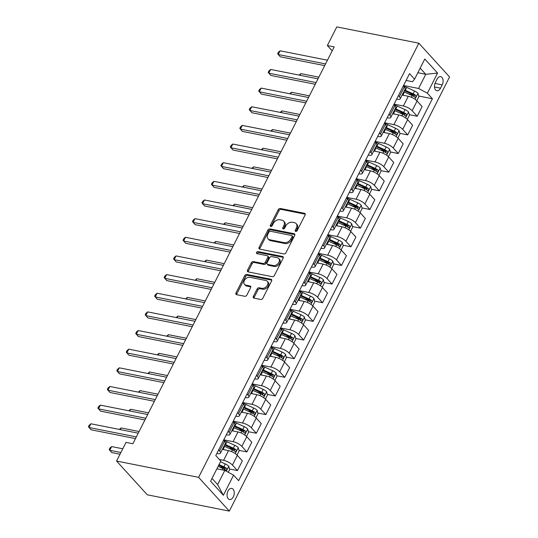 <?xml version="1.0" encoding="UTF-8"?>
<svg xmlns="http://www.w3.org/2000/svg" width="538" height="538" viewBox="0 0 538 538"><rect width="100%" height="100%" fill="white"/><g stroke="black" fill="none" stroke-linecap="round" stroke-linejoin="round"><path stroke-width="0.81" d="M295.718 231.414A1.217 0.874 -42.3 0 0 297.178 230.573L305.066 215.012A1.735 1.244 -42.3 0 0 305.012 213.579A1.735 1.244 -42.3 0 0 304.468 213.283L280.311 208.482A1.735 1.244 -42.3 0 0 278.227 209.679L270.338 225.24A1.217 0.874 -42.3 0 0 270.379 226.242A1.217 0.874 -42.3 0 0 270.755 226.451A1.217 0.874 -42.3 0 0 272.215 225.61L273.237 223.6A5.562 3.988 -42.3 0 1 279.908 219.766L281.919 220.163A5.562 3.988 -42.3 0 1 283.654 221.111A5.562 3.988 -42.3 0 1 283.835 225.704L282.813 227.722A1.217 0.874 -42.3 0 0 282.853 228.724A1.217 0.874 -42.3 0 0 283.237 228.932A1.217 0.874 -42.3 0 0 284.696 228.092L285.718 226.081A5.562 3.988 -42.3 0 1 292.39 222.248L294.4 222.645A5.562 3.988 -42.3 0 1 296.135 223.593A5.562 3.988 -42.3 0 1 296.317 228.186L295.295 230.197A1.217 0.874 -42.3 0 0 295.335 231.206A1.217 0.874 -42.3 0 0 295.718 231.414M233.304 496.883A5.662 3.49 101.2 0 0 231.75 488.41A5.662 3.49 101.2 0 0 227.991 491.046A5.662 3.49 101.2 0 0 229.544 499.52A5.662 3.49 101.2 0 0 233.304 496.883M253.371 296.384A1.735 1.244 -42.3 0 0 253.432 297.823A1.735 1.244 -42.3 0 0 253.97 298.113L260.748 299.464A1.735 1.244 -42.3 0 0 262.833 298.267L271.603 280.984A1.735 1.244 -42.3 0 0 271.542 279.552A1.735 1.244 -42.3 0 0 270.997 279.256L246.848 274.454A1.735 1.244 -42.3 0 0 244.756 275.651L235.994 292.934A1.735 1.244 -42.3 0 0 236.047 294.367A1.735 1.244 -42.3 0 0 236.592 294.663L244.777 296.29A1.735 1.244 -42.3 0 0 246.861 295.093L250.614 287.695A1.735 1.244 -42.3 0 0 250.56 286.263A1.735 1.244 -42.3 0 0 250.015 285.967L245.953 285.16A4.647 3.329 -42.3 0 1 244.508 284.367A4.647 3.329 -42.3 0 1 244.938 279.605A4.647 3.329 -42.3 0 1 249.928 277.326L265.833 280.486A4.647 3.329 -42.3 0 1 267.285 281.273A4.647 3.329 -42.3 0 1 266.848 286.034A4.647 3.329 -42.3 0 1 261.858 288.321L259.208 287.79A1.735 1.244 -42.3 0 0 257.124 288.987L253.371 296.384L254.205 297.299A1.735 1.244 -42.3 0 0 254.01 298.126M418.846 43.201L336.815 26.9L327.36 45.548L334.192 46.907L132.859 443.756L126.026 442.397L116.564 461.046L198.596 477.34L418.846 43.201L449.58 76.954L229.329 511.1L198.596 477.34M283.856 253.923A1.735 1.244 -42.3 0 0 285.94 252.719L294.703 235.442A1.735 1.244 -42.3 0 0 294.649 234.003A1.735 1.244 -42.3 0 0 294.104 233.707L269.948 228.912A1.735 1.244 -42.3 0 0 267.863 230.109L259.101 247.386A1.735 1.244 -42.3 0 0 259.155 248.825A1.735 1.244 -42.3 0 0 259.699 249.121L283.856 253.923M283.149 258.213L274.387 275.49A1.735 1.244 -42.3 0 1 272.302 276.693L248.146 271.892A1.735 1.244 -42.3 0 1 247.601 271.596A1.735 1.244 -42.3 0 1 247.547 270.157L251.3 262.766A1.735 1.244 -42.3 0 1 253.385 261.569L263.176 263.512A1.735 1.244 -42.3 0 0 265.261 262.315L267.756 257.413A1.735 1.244 -42.3 0 0 267.695 255.974A1.735 1.244 -42.3 0 0 267.151 255.678L256.956 253.654A1.217 0.874 -42.3 0 1 256.572 253.445A1.217 0.874 -42.3 0 1 256.687 252.201A1.217 0.874 -42.3 0 1 257.991 251.602L282.551 256.485A1.735 1.244 -42.3 0 1 283.096 256.774A1.735 1.244 -42.3 0 1 283.149 258.213M437.051 79.221L435.383 82.502A5.488 3.383 101.2 0 0 436.89 90.714A5.488 3.383 101.2 0 0 440.535 88.158L442.202 84.876A5.488 3.383 101.2 0 0 440.696 76.672A5.488 3.383 101.2 0 0 437.051 79.221M406.089 80.465L412.431 81.722L414.576 79.16L409.553 73.639L215.785 455.572L220.809 461.086L210.593 481.228L223.384 495.276L217.621 484.577L224.81 470.4L216.888 468.827M414.576 79.16L424.791 59.019L437.582 73.074L427.367 93.209L418.577 88.474L403.54 85.488M418.725 96.013L432.391 98.73L427.367 93.209M432.391 98.73L238.63 480.656L233.6 475.141L223.384 495.276M116.564 461.046L147.298 494.799L229.329 511.1M327.36 45.548L332.188 50.854M417.838 72.731L425.766 74.305L420.165 68.151M418.577 88.474L425.766 74.305L437.582 73.074M229.504 468.988L237.426 470.568L232.403 465.047A7.081 2.307 -153.1 0 0 223.613 460.313L219.329 459.459M237.426 470.568L242.349 460.871L237.319 455.35A7.081 2.307 -153.1 0 0 228.529 450.615L222.349 449.385M238.959 450.34L246.888 451.92L241.865 446.399A7.081 2.307 -153.1 0 0 233.075 441.664L223.781 439.815M246.888 451.92L251.811 442.223L246.781 436.701A7.081 2.307 -153.1 0 0 237.991 431.967L231.811 430.736M248.421 431.691L256.35 433.265L251.327 427.75A7.081 2.307 -153.1 0 0 242.53 423.009L233.243 421.167M256.35 433.265L261.266 423.574L256.243 418.053A7.081 2.307 -153.1 0 0 247.453 413.312L241.266 412.088M257.884 413.043L265.812 414.616L260.782 409.102A7.081 2.307 -153.1 0 0 251.992 404.361L242.699 402.518M265.812 414.616L270.728 404.919L265.705 399.404A7.081 2.307 -153.1 0 0 256.915 394.663L250.728 393.439M267.346 394.394L275.274 395.968L270.244 390.454A7.081 2.307 -153.1 0 0 261.455 385.712L252.161 383.87M275.274 395.968L280.19 386.271L275.167 380.756A7.081 2.307 -153.1 0 0 266.377 376.015L260.19 374.791M276.808 375.746L284.73 377.32L279.706 371.805A7.081 2.307 -153.1 0 0 270.917 367.064L261.623 365.221M284.73 377.32L289.652 367.622L284.629 362.108A7.081 2.307 -153.1 0 0 275.833 357.366L269.652 356.143M286.27 357.097L294.192 358.671L289.168 353.157A7.081 2.307 -153.1 0 0 280.379 348.416L271.085 346.573M294.192 358.671L299.115 348.974L294.091 343.459A7.081 2.307 -153.1 0 0 285.295 338.718L279.114 337.494M295.732 338.449L303.654 340.023L298.63 334.501A7.081 2.307 -153.1 0 0 289.841 329.767L280.547 327.924M303.654 340.023L308.577 330.325L303.546 324.804A7.081 2.307 -153.1 0 0 294.757 320.07L288.576 318.846M305.187 319.801L313.116 321.374L308.092 315.853A7.081 2.307 -153.1 0 0 299.296 311.119L290.009 309.276M313.116 321.374L318.032 311.677L313.008 306.156A7.081 2.307 -153.1 0 0 304.219 301.421L298.032 300.191M314.649 301.152L322.578 302.726L317.554 297.205A7.081 2.307 -153.1 0 0 308.758 292.47L299.471 290.628M322.578 302.726L327.494 293.028L322.47 287.507A7.081 2.307 -153.1 0 0 313.681 282.773L307.494 281.542M324.111 282.504L332.04 284.077L327.01 278.556A7.081 2.307 -153.1 0 0 318.22 273.822L308.926 271.972M332.04 284.077L336.956 274.38L331.933 268.859A7.081 2.307 -153.1 0 0 323.143 264.124L316.956 262.894M333.573 263.855L341.495 265.429L336.472 259.908A7.081 2.307 -153.1 0 0 327.682 255.173L318.388 253.324M341.495 265.429L346.418 255.732L341.395 250.21A7.081 2.307 -153.1 0 0 332.605 245.476L326.418 244.245M343.036 245.207L350.958 246.781L345.934 241.259A7.081 2.307 -153.1 0 0 337.144 236.525L327.85 234.676M350.958 246.781L355.88 237.083L350.857 231.562A7.081 2.307 -153.1 0 0 342.06 226.828L335.88 225.597M352.498 226.559L360.42 228.132L355.396 222.611A7.081 2.307 -153.1 0 0 346.606 217.877L337.313 216.027M360.42 228.132L365.342 218.435L360.319 212.913A7.081 2.307 -153.1 0 0 351.522 208.179L345.342 206.948M361.953 207.91L369.882 209.484L364.858 203.963A7.081 2.307 -153.1 0 0 356.069 199.228L346.775 197.379M369.882 209.484L374.804 199.786L369.774 194.265A7.081 2.307 -153.1 0 0 360.985 189.531L354.804 188.3M371.415 189.262L379.344 190.835L374.32 185.314A7.081 2.307 -153.1 0 0 365.524 180.58L356.237 178.73M379.344 190.835L384.26 181.138L379.236 175.617A7.081 2.307 -153.1 0 0 370.447 170.882L364.26 169.652M380.877 170.613L388.806 172.187L383.776 166.666A7.081 2.307 -153.1 0 0 374.986 161.931L365.692 160.082M388.806 172.187L393.722 162.489L388.698 156.968A7.081 2.307 -153.1 0 0 379.909 152.234L373.722 151.003M390.339 151.965L398.268 153.538L393.238 148.017A7.081 2.307 -153.1 0 0 384.448 143.283L375.154 141.433M398.268 153.538L403.184 143.841L398.16 138.32A7.081 2.307 -153.1 0 0 389.371 133.585L383.184 132.355M399.801 133.31L407.723 134.89L402.7 129.369A7.081 2.307 -153.1 0 0 393.91 124.634L384.616 122.785M407.723 134.89L412.646 125.193L407.622 119.671A7.081 2.307 -153.1 0 0 398.833 114.937L392.646 113.706M409.263 114.661L417.185 116.242L412.162 110.72A7.081 2.307 -153.1 0 0 403.372 105.986L394.078 104.137M417.185 116.242L422.108 106.544L417.085 101.023A7.081 2.307 -153.1 0 0 408.288 96.289L402.108 95.058M212.019 478.423L217.621 484.577M396.627 99.113L397.226 99.234A7.081 2.307 -153.1 0 0 400.218 98.784A7.081 2.307 -153.1 0 0 399.371 96.672L398.402 95.609M387.165 117.761L387.764 117.883A7.081 2.307 -153.1 0 0 390.756 117.432A7.081 2.307 -153.1 0 0 389.909 115.32L388.947 114.258M377.703 136.41L378.301 136.531A7.081 2.307 -153.1 0 0 381.294 136.08A7.081 2.307 -153.1 0 0 380.447 133.969L379.485 132.906M368.241 155.058L368.839 155.179A7.081 2.307 -153.1 0 0 371.832 154.729A7.081 2.307 -153.1 0 0 370.985 152.617L370.023 151.555M358.785 173.707L359.377 173.828A7.081 2.307 -153.1 0 0 362.37 173.377A7.081 2.307 -153.1 0 0 361.529 171.266L360.561 170.203M349.323 192.355L349.922 192.476A7.081 2.307 -153.1 0 0 352.908 192.032A7.081 2.307 -153.1 0 0 352.067 189.914L351.099 188.851M339.861 211.004L340.46 211.125A7.081 2.307 -153.1 0 0 343.446 210.681A7.081 2.307 -153.1 0 0 342.605 208.562L341.637 207.5M330.399 229.652L330.998 229.773A7.081 2.307 -153.1 0 0 333.99 229.329A7.081 2.307 -153.1 0 0 333.143 227.211L332.175 226.148M320.937 248.3L321.536 248.421A7.081 2.307 -153.1 0 0 324.528 247.978A7.081 2.307 -153.1 0 0 323.681 245.859L322.719 244.797M311.475 266.949L312.074 267.07A7.081 2.307 -153.1 0 0 315.066 266.626A7.081 2.307 -153.1 0 0 314.219 264.508L313.257 263.445M302.013 285.604L302.612 285.718A7.081 2.307 -153.1 0 0 305.604 285.274A7.081 2.307 -153.1 0 0 304.764 283.156L303.795 282.094M292.558 304.252L293.156 304.367A7.081 2.307 -153.1 0 0 296.142 303.923A7.081 2.307 -153.1 0 0 295.301 301.805L294.333 300.742M283.096 322.901L283.694 323.015A7.081 2.307 -153.1 0 0 286.68 322.571A7.081 2.307 -153.1 0 0 285.839 320.453L284.871 319.39M273.634 341.549L274.232 341.664A7.081 2.307 -153.1 0 0 277.225 341.22A7.081 2.307 -153.1 0 0 276.377 339.101L275.409 338.039M264.171 360.198L264.77 360.312A7.081 2.307 -153.1 0 0 267.763 359.868A7.081 2.307 -153.1 0 0 266.915 357.75L265.954 356.694M254.709 378.846L255.308 378.96A7.081 2.307 -153.1 0 0 258.301 378.517A7.081 2.307 -153.1 0 0 257.453 376.398L256.491 375.342M245.247 397.495L245.846 397.609A7.081 2.307 -153.1 0 0 248.838 397.165A7.081 2.307 -153.1 0 0 247.991 395.047L247.029 393.991M235.792 416.143L236.384 416.264A7.081 2.307 -153.1 0 0 239.376 415.813A7.081 2.307 -153.1 0 0 238.536 413.695L237.567 412.639M226.33 434.791L226.928 434.912A7.081 2.307 -153.1 0 0 229.914 434.462A7.081 2.307 -153.1 0 0 229.074 432.35L228.105 431.288M216.868 453.44L217.466 453.561A7.081 2.307 -153.1 0 0 220.452 453.11A7.081 2.307 -153.1 0 0 219.612 450.999L218.643 449.936M408.712 94.029L413.823 95.044M399.25 112.677L404.368 113.693M389.794 131.326L394.905 132.341M380.332 149.974L385.443 150.99M370.87 168.623L375.981 169.638M361.408 187.271L366.519 188.287M351.946 205.919L357.057 206.935M342.484 224.568L347.595 225.583M333.022 243.216L338.14 244.232M323.567 261.865L328.678 262.88M314.105 280.513L319.216 281.529M304.642 299.162L309.754 300.177M295.18 317.81L300.291 318.826M285.718 336.458L290.829 337.474M276.256 355.107L281.374 356.122M266.794 373.755L271.912 374.771M257.339 392.404L262.45 393.426M247.877 411.059L252.988 412.074M238.415 429.707L243.526 430.723M228.953 448.356L234.064 449.371M219.491 467.004L224.602 468.02M400.218 98.784L405.134 89.086A7.081 2.307 -153.1 0 0 404.294 86.974L403.325 85.912M390.756 117.432L395.672 107.734A7.081 2.307 -153.1 0 0 394.831 105.623L393.863 104.56M381.294 136.08L386.21 126.383A7.081 2.307 -153.1 0 0 385.369 124.271L384.401 123.209M371.832 154.729L376.755 145.031A7.081 2.307 -153.1 0 0 375.907 142.92L374.939 141.857M362.37 173.377L367.293 163.68A7.081 2.307 -153.1 0 0 366.445 161.568L365.484 160.506M352.908 192.032L357.831 182.335A7.081 2.307 -153.1 0 0 356.983 180.217L356.022 179.154M343.446 210.681L348.368 200.983A7.081 2.307 -153.1 0 0 347.528 198.865L346.559 197.802M333.99 229.329L338.906 219.632A7.081 2.307 -153.1 0 0 338.066 217.513L337.097 216.451M324.528 247.978L329.444 238.28A7.081 2.307 -153.1 0 0 328.604 236.162L327.635 235.099M315.066 266.626L319.982 256.929A7.081 2.307 -153.1 0 0 319.142 254.81L318.173 253.748M305.604 285.274L310.527 275.577A7.081 2.307 -153.1 0 0 309.68 273.459L308.711 272.396M296.142 303.923L301.065 294.225A7.081 2.307 -153.1 0 0 300.217 292.107L299.256 291.045M286.68 322.571L291.603 312.874A7.081 2.307 -153.1 0 0 290.755 310.756L289.794 309.693M277.225 341.22L282.141 331.522A7.081 2.307 -153.1 0 0 281.3 329.404L280.332 328.341M267.763 359.868L272.679 350.171A7.081 2.307 -153.1 0 0 271.838 348.052L270.87 346.997M258.301 378.517L263.216 368.819A7.081 2.307 -153.1 0 0 262.376 366.701L261.407 365.645M248.838 397.165L253.761 387.468A7.081 2.307 -153.1 0 0 252.914 385.349L251.945 384.293M239.376 415.813L244.299 406.116A7.081 2.307 -153.1 0 0 243.452 403.998L242.49 402.942M229.914 434.462L234.837 424.764A7.081 2.307 -153.1 0 0 233.99 422.653L233.028 421.59M220.452 453.11L225.375 443.413A7.081 2.307 -153.1 0 0 224.528 441.301L223.566 440.239M224.81 470.4L233.6 475.141M296.014 231.421A1.217 0.874 -42.3 0 1 296.129 231.111L297.151 229.101A5.562 3.988 -42.3 0 0 296.963 224.501L296.135 223.593M283.654 221.111L284.481 222.026A5.562 3.988 -42.3 0 1 284.669 226.619L283.647 228.63A1.217 0.874 -42.3 0 0 283.533 228.939M305.254 214.185L281.145 209.396A1.735 1.244 -42.3 0 0 279.061 210.593L271.165 226.148A1.217 0.874 -42.3 0 0 271.051 226.458M294.891 234.615L270.782 229.82A1.735 1.244 -42.3 0 0 268.697 231.024L259.928 248.3A1.735 1.244 -42.3 0 0 259.74 249.128M292.006 236.68A1.217 0.874 -42.3 0 0 291.966 235.671A1.217 0.874 -42.3 0 0 291.589 235.469L270.385 231.253A1.217 0.874 -42.3 0 0 268.926 232.093L267.85 234.218A5.562 3.988 -42.3 0 0 268.032 238.811A5.562 3.988 -42.3 0 0 269.767 239.753L284.259 242.638A5.562 3.988 -42.3 0 0 290.93 238.805L292.006 236.68L292.84 237.594A1.217 0.874 -42.3 0 0 292.8 236.585L291.966 235.671M268.032 238.811L268.865 239.726A5.562 3.988 -42.3 0 0 270.594 240.668L269.767 239.753M292.84 237.594L291.764 239.713A5.562 3.988 -42.3 0 1 285.093 243.546L270.594 240.668M267.695 255.974L268.523 256.888A1.735 1.244 -42.3 0 1 268.583 258.321L266.095 263.23A1.735 1.244 -42.3 0 1 264.01 264.427L254.212 262.477A1.735 1.244 -42.3 0 0 252.127 263.674L248.374 271.071A1.735 1.244 -42.3 0 0 248.186 271.898M283.344 257.386L258.825 252.517A1.217 0.874 -42.3 0 0 257.245 253.707M273.344 265.537A4.647 3.329 -42.3 0 0 278.334 263.25A4.647 3.329 -42.3 0 0 278.765 258.489A4.647 3.329 -42.3 0 0 277.319 257.702L271.717 256.586A1.735 1.244 -42.3 0 0 269.632 257.783L267.144 262.692A1.735 1.244 -42.3 0 0 267.198 264.124A1.735 1.244 -42.3 0 0 267.742 264.42L273.344 265.537L274.178 266.445A4.647 3.329 -42.3 0 0 279.168 264.165A4.647 3.329 -42.3 0 0 279.599 259.403L278.765 258.489M267.198 264.124L268.032 265.039A1.735 1.244 -42.3 0 0 268.57 265.335L267.742 264.42M274.178 266.445L268.57 265.335M267.285 281.273L268.112 282.188A4.647 3.329 -42.3 0 1 267.682 286.949A4.647 3.329 -42.3 0 1 262.692 289.229L260.042 288.704A1.735 1.244 -42.3 0 0 257.951 289.901L254.205 297.299M244.508 284.367L245.341 285.281A4.647 3.329 -42.3 0 0 246.787 286.068L245.953 285.16M250.802 286.868L246.787 286.068M271.791 280.157L247.675 275.369A1.735 1.244 -42.3 0 0 245.59 276.566L236.821 293.842A1.735 1.244 -42.3 0 0 236.633 294.669M416.795 100.72L418.88 96.605L417.979 93.289A4.687 1.527 -153.1 0 0 414.542 90.989L406.735 87.432A13.537 4.418 -153.1 0 0 403.54 86.147M404.246 95.482L402.949 94.89A13.537 4.418 -153.1 0 0 402.33 94.614M403.769 91.783A13.537 4.418 26.9 0 1 404.388 92.059L412.195 95.609A4.687 1.527 26.9 0 1 414.838 97.196C416.009 97.344 416.311 96.753 415.746 95.408A4.687 1.527 -153.1 0 0 413.103 93.82L405.296 90.27A13.537 4.418 -153.1 0 0 404.677 89.994M404.327 90.673A11.237 3.665 26.9 0 1 405.222 91.063L413.036 94.621A2.387 0.78 26.9 0 1 413.783 95.018L414.253 96.289M414.838 97.196L415.175 97.358M318.839 77.176L300.883 73.605L300.036 75.286M299.135 75.105L300.883 73.605M325.557 63.935L278.227 54.526L280.116 50.801L327.447 60.202M324.696 65.629L280.305 56.806L277.642 53.739L278.395 52.247L280.116 50.801M407.333 119.369L409.425 115.253L408.517 111.938A4.687 1.527 -153.1 0 0 405.08 109.638L397.273 106.08A13.537 4.418 -153.1 0 0 394.078 104.796M394.784 114.13L393.486 113.538A13.537 4.418 -153.1 0 0 392.868 113.262M394.307 110.431A13.537 4.418 26.9 0 1 394.926 110.707L402.74 114.264A4.687 1.527 26.9 0 1 405.376 115.845C406.546 115.993 406.849 115.401 406.291 114.056A4.687 1.527 -153.1 0 0 403.648 112.469L395.834 108.918A13.537 4.418 -153.1 0 0 395.215 108.642M394.872 109.322A11.237 3.665 26.9 0 1 395.76 109.712L403.574 113.269A2.387 0.78 26.9 0 1 404.32 113.666L404.791 114.937M405.376 115.845L405.719 116.006M309.377 95.825L291.421 92.254L290.574 93.935M289.673 93.753L291.421 92.254M397.871 138.017L399.963 133.901L399.055 130.586A4.687 1.527 -153.1 0 0 395.625 128.286L387.811 124.729A13.537 4.418 -153.1 0 0 384.616 123.444M385.322 132.778L384.024 132.187A13.537 4.418 -153.1 0 0 383.406 131.918M384.845 129.08A13.537 4.418 26.9 0 1 385.464 129.355L393.278 132.913A4.687 1.527 26.9 0 1 395.921 134.493C397.084 134.648 397.387 134.049 396.829 132.704A4.687 1.527 -153.1 0 0 394.186 131.117L386.371 127.567A13.537 4.418 -153.1 0 0 385.753 127.291M385.41 127.97A11.237 3.665 26.9 0 1 386.297 128.36L394.112 131.918A2.387 0.78 26.9 0 1 394.858 132.314L395.336 133.585M395.921 134.493L396.257 134.655M299.915 114.473L281.959 110.902L281.112 112.583M280.217 112.402L281.959 110.902M388.409 156.666L390.501 152.55L389.593 149.234A4.687 1.527 -153.1 0 0 386.163 146.935L378.349 143.377A13.537 4.418 -153.1 0 0 375.154 142.093M375.86 151.427L374.562 150.835A13.537 4.418 -153.1 0 0 373.944 150.566M375.383 147.728A13.537 4.418 26.9 0 1 376.001 148.004L383.816 151.561A4.687 1.527 26.9 0 1 386.459 153.142C387.622 153.296 387.925 152.698 387.367 151.353A4.687 1.527 -153.1 0 0 384.724 149.766L376.909 146.215A13.537 4.418 -153.1 0 0 376.291 145.939M375.948 146.618A11.237 3.665 26.9 0 1 376.835 147.008L384.65 150.566A2.387 0.78 26.9 0 1 385.396 150.963L385.874 152.234M386.459 153.142L386.795 153.303M290.453 133.121L272.504 129.55L271.65 131.232M270.755 131.05L272.504 129.55M316.095 82.583L268.765 73.175L270.661 69.449L317.985 78.851M315.234 84.278L270.843 75.454L268.18 72.388L268.933 70.895L270.661 69.449M306.633 101.231L259.303 91.823L261.199 88.097L308.523 97.499M305.772 102.926L261.381 94.103L258.717 91.036L259.477 89.543L261.199 88.097M297.171 119.88L249.84 110.472L251.737 106.746L299.067 116.147M296.31 121.575L251.919 112.751L249.255 109.685L250.015 108.192L251.737 106.746M378.947 175.321L381.038 171.198L380.131 167.883A4.687 1.527 -153.1 0 0 376.701 165.583L368.886 162.025A13.537 4.418 -153.1 0 0 365.699 160.741M366.398 170.075L365.1 169.483A13.537 4.418 -153.1 0 0 364.488 169.214M365.921 166.376A13.537 4.418 26.9 0 1 366.539 166.652L374.354 170.21A4.687 1.527 26.9 0 1 376.997 171.79C378.16 171.945 378.463 171.346 377.905 170.001A4.687 1.527 -153.1 0 0 375.262 168.414L367.447 164.863A13.537 4.418 -153.1 0 0 366.835 164.588M366.486 165.267A11.237 3.665 26.9 0 1 367.38 165.657L375.188 169.214A2.387 0.78 26.9 0 1 375.934 169.611L376.412 170.882M376.997 171.79L377.333 171.952M280.991 151.77L263.042 148.199L262.188 149.88M261.293 149.698L263.042 148.199M287.709 138.528L240.385 129.12L242.275 125.394L289.605 134.796M286.848 140.223L242.456 131.406L239.793 128.333L240.553 126.84L242.275 125.394M369.492 193.969L371.576 189.847L370.675 186.531A4.687 1.527 -153.1 0 0 367.239 184.231L359.424 180.674A13.537 4.418 -153.1 0 0 356.237 179.389M356.936 188.724L355.645 188.139A13.537 4.418 -153.1 0 0 355.026 187.863M356.465 185.025A13.537 4.418 26.9 0 1 357.077 185.301L364.892 188.858A4.687 1.527 26.9 0 1 367.535 190.439C368.698 190.593 369.007 189.995 368.443 188.65A4.687 1.527 -153.1 0 0 365.8 187.069L357.985 183.512A13.537 4.418 -153.1 0 0 357.373 183.236M357.024 183.915A11.237 3.665 26.9 0 1 357.918 184.305L365.726 187.863A2.387 0.78 26.9 0 1 366.479 188.26L366.95 189.537M367.535 190.439L367.871 190.607M271.535 170.418L253.58 166.847L252.726 168.528M251.831 168.347L253.58 166.847M278.254 157.177L230.923 147.768L232.813 144.043L280.143 153.444M277.393 158.871L233.001 150.055L230.338 146.982L231.091 145.489L232.813 144.043M360.03 212.618L362.114 208.495L361.213 205.18A4.687 1.527 -153.1 0 0 357.777 202.88L349.962 199.322A13.537 4.418 -153.1 0 0 346.775 198.038M347.481 207.372L346.183 206.787A13.537 4.418 -153.1 0 0 345.564 206.511M347.003 203.673A13.537 4.418 26.9 0 1 347.622 203.949L355.43 207.507A4.687 1.527 26.9 0 1 358.073 209.087C359.243 209.242 359.545 208.643 358.98 207.298A4.687 1.527 -153.1 0 0 356.338 205.718L348.53 202.16A13.537 4.418 -153.1 0 0 347.911 201.884M347.561 202.57A11.237 3.665 26.9 0 1 348.456 202.96L356.27 206.511A2.387 0.78 26.9 0 1 357.017 206.908L357.488 208.186M358.073 209.087L358.409 209.255M262.073 189.067L244.118 185.502L243.263 187.177M242.369 186.995L244.118 185.502M268.792 175.825L221.461 166.417L223.351 162.691L270.681 172.093M267.931 177.52L223.539 168.703L220.876 165.63L221.629 164.137L223.351 162.691M350.568 231.266L352.659 227.144L351.751 223.828A4.687 1.527 -153.1 0 0 348.315 221.528L340.507 217.971A13.537 4.418 -153.1 0 0 337.313 216.686M338.019 226.021L336.721 225.435A13.537 4.418 -153.1 0 0 336.102 225.16M337.541 222.322A13.537 4.418 26.9 0 1 338.16 222.597L345.968 226.155A4.687 1.527 26.9 0 1 348.611 227.735C349.781 227.89 350.083 227.292 349.518 225.947A4.687 1.527 -153.1 0 0 346.882 224.366L339.068 220.809A13.537 4.418 -153.1 0 0 338.449 220.533M338.099 221.219A11.237 3.665 26.9 0 1 338.994 221.609L346.808 225.16A2.387 0.78 26.9 0 1 347.555 225.556L348.025 226.834M348.611 227.735L348.947 227.904M252.611 207.715L234.655 204.151L233.808 205.825M232.907 205.644L234.655 204.151M259.329 194.474L211.999 185.072L213.889 181.34L261.219 190.741M258.469 196.168L214.077 187.352L211.414 184.278L212.167 182.792L213.889 181.34M341.105 249.914L343.197 245.792L342.289 242.477A4.687 1.527 -153.1 0 0 338.853 240.177L331.045 236.619A13.537 4.418 -153.1 0 0 327.85 235.335M328.557 244.669L327.259 244.084A13.537 4.418 -153.1 0 0 326.64 243.808M328.079 240.97A13.537 4.418 26.9 0 1 328.698 241.246L336.512 244.803A4.687 1.527 26.9 0 1 339.155 246.384C340.319 246.538 340.621 245.94 340.063 244.595A4.687 1.527 -153.1 0 0 337.42 243.015L329.606 239.457A13.537 4.418 -153.1 0 0 328.987 239.181M328.644 239.867A11.237 3.665 26.9 0 1 329.532 240.257L337.346 243.808A2.387 0.78 26.9 0 1 338.093 244.205L338.57 245.483M339.155 246.384L339.491 246.552M243.149 226.364L225.193 222.799L224.346 224.474M223.452 224.292L225.193 222.799M249.867 213.122L202.537 203.72L204.433 199.988L251.757 209.39M249.007 214.817L204.615 206L201.952 202.927L202.712 201.441L204.433 199.988M331.643 268.563L333.735 264.447L332.827 261.125A4.687 1.527 -153.1 0 0 329.397 258.825L321.583 255.274A13.537 4.418 -153.1 0 0 318.388 253.983M319.095 263.324L317.797 262.732A13.537 4.418 -153.1 0 0 317.178 262.457M318.617 259.619A13.537 4.418 26.9 0 1 319.236 259.894L327.05 263.452A4.687 1.527 26.9 0 1 329.693 265.032C330.857 265.187 331.159 264.588 330.601 263.243A4.687 1.527 -153.1 0 0 327.958 261.663L320.144 258.106A13.537 4.418 -153.1 0 0 319.525 257.83M319.182 258.516A11.237 3.665 26.9 0 1 320.07 258.906L327.884 262.457A2.387 0.78 26.9 0 1 328.631 262.853L329.108 264.131M329.693 265.032L330.029 265.2M233.687 245.012L215.731 241.448L214.884 243.122M213.989 242.947L215.731 241.448M240.405 231.77L193.075 222.369L194.971 218.636L242.302 228.038M239.544 233.465L195.153 224.649L192.49 221.575L193.25 220.089L194.971 218.636M322.181 287.211L324.273 283.096L323.365 279.773A4.687 1.527 -153.1 0 0 319.935 277.474L312.121 273.923A13.537 4.418 -153.1 0 0 308.933 272.638M309.632 281.973L308.335 281.381A13.537 4.418 -153.1 0 0 307.723 281.105M309.155 278.267A13.537 4.418 26.9 0 1 309.774 278.543L317.588 282.1A4.687 1.527 26.9 0 1 320.231 283.681C321.394 283.835 321.697 283.237 321.139 281.892A4.687 1.527 -153.1 0 0 318.496 280.311L310.682 276.754A13.537 4.418 -153.1 0 0 310.063 276.478M309.72 277.164A11.237 3.665 26.9 0 1 310.608 277.554L318.422 281.105A2.387 0.78 26.9 0 1 319.168 281.502L319.646 282.78M320.231 283.681L320.567 283.849M224.225 263.66L206.276 260.096L205.422 261.771M204.527 261.596L206.276 260.096M230.943 250.419L183.619 241.017L185.509 237.285L232.84 246.686M230.082 252.114L185.691 243.297L183.028 240.23L183.788 238.737L185.509 237.285M312.726 305.86L314.811 301.744L313.91 298.422A4.687 1.527 -153.1 0 0 310.473 296.122L302.659 292.571A13.537 4.418 -153.1 0 0 299.471 291.287M300.17 300.621L298.872 300.029A13.537 4.418 -153.1 0 0 298.26 299.753M299.7 296.915A13.537 4.418 26.9 0 1 300.312 297.191L308.126 300.749A4.687 1.527 26.9 0 1 310.769 302.329C311.932 302.484 312.235 301.885 311.677 300.54A4.687 1.527 -153.1 0 0 309.034 298.96L301.219 295.402A13.537 4.418 -153.1 0 0 300.608 295.127M300.258 295.813A11.237 3.665 26.9 0 1 301.152 296.203L308.96 299.753A2.387 0.78 26.9 0 1 309.713 300.15L310.184 301.428M310.769 302.329L311.105 302.497M214.763 282.309L196.814 278.745L195.96 280.419M195.065 280.244L196.814 278.745M221.481 269.067L174.157 259.666L176.047 255.933L223.378 265.342M220.62 270.769L176.229 261.945L173.566 258.879L174.325 257.386L176.047 255.933M303.264 324.508L305.349 320.392L304.447 317.077A4.687 1.527 -153.1 0 0 301.011 314.77L293.197 311.22A13.537 4.418 -153.1 0 0 290.009 309.935M290.715 319.269L289.417 318.678A13.537 4.418 -153.1 0 0 288.798 318.402M290.238 315.571A13.537 4.418 26.9 0 1 290.85 315.84L298.664 319.397A4.687 1.527 26.9 0 1 301.307 320.978C302.477 321.132 302.78 320.534 302.215 319.189A4.687 1.527 -153.1 0 0 299.572 317.608L291.764 314.051A13.537 4.418 -153.1 0 0 291.145 313.775M290.796 314.461A11.237 3.665 26.9 0 1 291.69 314.851L299.505 318.409A2.387 0.78 26.9 0 1 300.251 318.799L300.722 320.076M301.307 320.978L301.643 321.146M205.308 300.957L187.352 297.393L186.498 299.067M185.603 298.893L187.352 297.393M212.026 287.716L164.695 278.314L166.585 274.582L213.916 283.99M211.165 289.417L166.773 280.594L164.11 277.527L164.863 276.034L166.585 274.582M293.802 343.157L295.887 339.041L294.985 335.725A4.687 1.527 -153.1 0 0 291.549 333.419L283.734 329.868A13.537 4.418 -153.1 0 0 280.547 328.584M281.253 337.918L279.955 337.326A13.537 4.418 -153.1 0 0 279.336 337.05M280.775 334.219A13.537 4.418 26.9 0 1 281.394 334.488L289.202 338.046A4.687 1.527 26.9 0 1 291.845 339.633C293.015 339.781 293.318 339.182 292.753 337.837A4.687 1.527 -153.1 0 0 290.11 336.257L282.302 332.699A13.537 4.418 -153.1 0 0 281.683 332.423M281.334 333.109A11.237 3.665 26.9 0 1 282.228 333.499L290.043 337.057A2.387 0.78 26.9 0 1 290.789 337.447L291.26 338.725M291.845 339.633L292.181 339.794M195.845 319.606L177.89 316.041L177.042 317.716M176.141 317.541L177.89 316.041M202.564 306.364L155.233 296.963L157.123 293.23L204.453 302.638M201.703 308.066L157.311 299.242L154.648 296.176L155.401 294.683L157.123 293.23M284.34 361.805L286.431 357.689L285.523 354.374A4.687 1.527 -153.1 0 0 282.087 352.067L274.279 348.516A13.537 4.418 -153.1 0 0 271.085 347.232M271.791 356.566L270.493 355.974A13.537 4.418 -153.1 0 0 269.874 355.699M271.313 352.867A13.537 4.418 26.9 0 1 271.932 353.136L279.747 356.694A4.687 1.527 26.9 0 1 282.383 358.281C283.553 358.429 283.856 357.831 283.291 356.486A4.687 1.527 -153.1 0 0 280.654 354.905L272.84 351.348A13.537 4.418 -153.1 0 0 272.221 351.072M271.878 351.758A11.237 3.665 26.9 0 1 272.766 352.148L280.58 355.705A2.387 0.78 26.9 0 1 281.327 356.095L281.798 357.373M282.383 358.281L282.726 358.442M186.383 338.254L168.428 334.69L167.58 336.364M166.679 336.189L168.428 334.69M193.102 325.013L145.771 315.611L147.661 311.879L194.991 321.287M192.241 326.714L147.849 317.891L145.186 314.824L145.939 313.331L147.661 311.879M274.878 380.453L276.969 376.338L276.061 373.022A4.687 1.527 -153.1 0 0 272.631 370.722L264.817 367.165A13.537 4.418 -153.1 0 0 261.623 365.88M262.329 375.215L261.031 374.623A13.537 4.418 -153.1 0 0 260.412 374.347M261.851 371.516A13.537 4.418 26.9 0 1 262.47 371.792L270.284 375.342A4.687 1.527 26.9 0 1 272.927 376.93C274.091 377.077 274.393 376.479 273.835 375.134A4.687 1.527 -153.1 0 0 271.192 373.554L263.378 369.996A13.537 4.418 -153.1 0 0 262.759 369.72M262.416 370.406A11.237 3.665 26.9 0 1 263.304 370.796L271.118 374.354A2.387 0.78 26.9 0 1 271.865 374.744L272.342 376.022M272.927 376.93L273.264 377.091M176.921 356.902L158.966 353.338L158.118 355.013M157.224 354.838L158.966 353.338M183.64 343.661L136.309 334.259L138.205 330.527L185.529 339.935M182.779 345.362L138.387 336.539L135.724 333.473L136.484 331.98L138.205 330.527M265.416 399.102L267.507 394.986L266.599 391.671A4.687 1.527 -153.1 0 0 263.169 389.371L255.355 385.813A13.537 4.418 -153.1 0 0 252.161 384.529M252.867 393.863L251.569 393.271A13.537 4.418 -153.1 0 0 250.95 392.996M252.389 390.164A13.537 4.418 26.9 0 1 253.008 390.44L260.822 393.991A4.687 1.527 26.9 0 1 263.465 395.578C264.629 395.726 264.931 395.127 264.373 393.782A4.687 1.527 -153.1 0 0 261.73 392.202L253.916 388.644A13.537 4.418 -153.1 0 0 253.297 388.375M252.954 389.055A11.237 3.665 26.9 0 1 253.842 389.445L261.656 393.002A2.387 0.78 26.9 0 1 262.403 393.392L262.88 394.67M263.465 395.578L263.802 395.739M167.459 375.558L149.503 371.987L148.656 373.661M147.762 373.486L149.503 371.987M174.178 362.309L126.847 352.908L128.743 349.175L176.074 358.584M173.317 364.011L128.925 355.188L126.262 352.121L127.022 350.628L128.743 349.175M255.954 417.75L258.045 413.635L257.137 410.319A4.687 1.527 -153.1 0 0 253.707 408.019L245.893 404.462A13.537 4.418 -153.1 0 0 242.705 403.177M243.405 412.511L242.107 411.92A13.537 4.418 -153.1 0 0 241.495 411.644M242.927 408.813A13.537 4.418 26.9 0 1 243.546 409.088L251.36 412.639A4.687 1.527 26.9 0 1 254.003 414.226C255.167 414.374 255.469 413.783 254.911 412.438A4.687 1.527 -153.1 0 0 252.268 410.85L244.454 407.293A13.537 4.418 -153.1 0 0 243.835 407.024M243.492 407.703A11.237 3.665 26.9 0 1 244.386 408.093L252.194 411.651A2.387 0.78 26.9 0 1 252.941 412.041L253.418 413.319M254.003 414.226L254.339 414.388M157.997 394.206L140.048 390.635L139.194 392.31M138.3 392.135L140.048 390.635M164.715 380.958L117.392 371.556L119.281 367.824L166.612 377.232M163.855 382.659L119.463 373.836L116.8 370.769L117.56 369.276L119.281 367.824M246.498 436.399L248.583 432.283L247.682 428.968A4.687 1.527 -153.1 0 0 244.245 426.668L236.431 423.11A13.537 4.418 -153.1 0 0 233.243 421.826M233.943 431.16L232.651 430.568A13.537 4.418 -153.1 0 0 232.033 430.292M233.472 427.461A13.537 4.418 26.9 0 1 234.084 427.737L241.898 431.288A4.687 1.527 26.9 0 1 244.541 432.875C245.705 433.023 246.007 432.431 245.449 431.086A4.687 1.527 -153.1 0 0 242.806 429.499L234.992 425.941A13.537 4.418 -153.1 0 0 234.38 425.672M234.03 426.352A11.237 3.665 26.9 0 1 234.924 426.742L242.732 430.299A2.387 0.78 26.9 0 1 243.485 430.689L243.956 431.967M244.541 432.875L244.877 433.036M148.542 412.854L130.586 409.284L129.732 410.958M128.838 410.783L130.586 409.284M155.26 399.613L107.93 390.205L109.819 386.472L157.15 395.881M154.393 401.308L110.008 392.484L107.338 389.418L108.098 387.925L109.819 386.472M237.036 455.047L239.121 450.931L238.22 447.616A4.687 1.527 -153.1 0 0 234.783 445.316L226.969 441.759A13.537 4.418 -153.1 0 0 223.781 440.474M224.487 449.808L223.189 449.217A13.537 4.418 -153.1 0 0 222.571 448.941M224.01 446.11A13.537 4.418 26.9 0 1 224.628 446.385L232.436 449.936A4.687 1.527 26.9 0 1 235.079 451.523C236.249 451.671 236.552 451.079 235.987 449.734A4.687 1.527 -153.1 0 0 233.344 448.147L225.536 444.596A13.537 4.418 -153.1 0 0 224.918 444.321M224.568 445A11.237 3.665 26.9 0 1 225.462 445.39L233.277 448.948A2.387 0.78 26.9 0 1 234.023 449.344L234.494 450.615M235.079 451.523L235.415 451.685M139.08 431.503L121.124 427.932L120.27 429.613M119.375 429.432L121.124 427.932M145.798 418.261L98.467 408.853L100.357 405.127L147.688 414.529M144.937 419.956L100.545 411.133L97.882 408.066L98.636 406.573L100.357 405.127M228.294 472.277L229.659 469.58L228.758 466.264A4.687 1.527 -153.1 0 0 225.321 463.964L220.472 461.759M122.778 448.793L111.662 446.58L109.772 450.313L111.843 452.592L120.028 454.22M218.125 466.379L222.974 468.591A4.687 1.527 26.9 0 1 225.617 470.172C226.787 470.32 227.09 469.728 226.525 468.383A4.687 1.527 -153.1 0 0 223.882 466.796L219.033 464.59M218.69 465.262L223.815 467.596A2.387 0.78 26.9 0 1 224.561 467.993L225.032 469.264M225.617 470.172L225.953 470.333M111.662 446.58L109.94 448.033L109.18 449.526L109.772 450.313L120.889 452.519M136.336 436.91L89.005 427.502L90.895 423.776L138.226 433.177M135.475 438.605L91.083 429.781L88.42 426.715L89.173 425.222L90.895 423.776M223.613 460.313L228.529 450.615M233.075 441.664L237.991 431.967M242.53 423.009L247.453 413.312M251.992 404.361L256.915 394.663M261.455 385.712L266.377 376.015M270.917 367.064L275.833 357.366M280.379 348.416L285.295 338.718M289.841 329.767L294.757 320.07M299.296 311.119L304.219 301.421M308.758 292.47L313.681 282.773M318.22 273.822L323.143 264.124M327.682 255.173L332.605 245.476M337.144 236.525L342.06 226.828M346.606 217.877L351.522 208.179M356.069 199.228L360.985 189.531M365.524 180.58L370.447 170.882M374.986 161.931L379.909 152.234M384.448 143.283L389.371 133.585M393.91 124.634L398.833 114.937M403.372 105.986L408.288 96.289M399.371 96.672L404.294 86.974M412.162 110.72L417.085 101.023M402.7 129.369L407.622 119.671M389.909 115.32L394.831 105.623M393.238 148.017L398.16 138.32M380.447 133.969L385.369 124.271M383.776 166.666L388.698 156.968M370.985 152.617L375.907 142.92M374.32 185.314L379.236 175.617M361.529 171.266L366.445 161.568M364.858 203.963L369.774 194.265M352.067 189.914L356.983 180.217M355.396 222.611L360.319 212.913M342.605 208.562L347.528 198.865M345.934 241.259L350.857 231.562M333.143 227.211L338.066 217.513M336.472 259.908L341.395 250.21M323.681 245.859L328.604 236.162M327.01 278.556L331.933 268.859M314.219 264.508L319.142 254.81M317.554 297.205L322.47 287.507M304.764 283.156L309.68 273.459M308.092 315.853L313.008 306.156M295.301 301.805L300.217 292.107M298.63 334.501L303.546 324.804M285.839 320.453L290.755 310.756M289.168 353.157L294.091 343.459M276.377 339.101L281.3 329.404M279.706 371.805L284.629 362.108M266.915 357.75L271.838 348.052M270.244 390.454L275.167 380.756M257.453 376.398L262.376 366.701M260.782 409.102L265.705 399.404M247.991 395.047L252.914 385.349M251.327 427.75L256.243 418.053M238.536 413.695L243.452 403.998M241.865 446.399L246.781 436.701M229.074 432.35L233.99 422.653M232.403 465.047L237.319 455.35M219.612 450.999L224.528 441.301M434.98 83.444L442.202 84.876M434.496 86.961L440.535 88.158M297.151 229.101L296.317 228.186M283.647 228.63L282.813 227.722M284.669 226.619L283.835 225.704M271.165 226.148L270.338 225.24M279.061 210.593L278.227 209.679M281.145 209.396L280.311 208.482M305.254 214.144L304.468 213.283M296.129 231.111L295.295 230.197M259.928 248.3L259.101 247.386M268.697 231.024L267.863 230.109M270.782 229.82L269.948 228.912M294.891 234.575L294.104 233.707M285.093 243.546L284.259 242.638M291.764 239.713L290.93 238.805M248.374 271.071L247.547 270.157M252.127 263.674L251.3 262.766M254.212 262.477L253.385 261.569M264.01 264.427L263.176 263.512M266.095 263.23L265.261 262.315M268.583 258.321L267.756 257.413M258.825 252.517L257.991 251.602M283.338 257.346L282.551 256.485M257.951 289.901L257.124 288.987M260.042 288.704L259.208 287.79M262.692 289.229L261.858 288.321M250.802 286.828L250.015 285.967M236.821 293.842L235.994 292.934M245.59 276.566L244.756 275.651M247.675 275.369L246.848 274.454M271.784 280.116L270.997 279.256M415.006 99.268L417.999 93.37M405.296 90.27L406.735 87.432M402.949 94.89L404.388 92.059M413.103 93.82L414.542 90.989M411.355 97.27L412.195 95.609M413.783 95.018L415.746 95.408M405.551 117.916L408.544 112.018M395.834 108.918L397.273 106.08M393.486 113.538L394.926 110.707M403.648 112.469L405.08 109.638M401.899 115.919L402.74 114.264M404.32 113.666L406.291 114.056M396.089 136.565L399.082 130.667M386.371 127.567L387.811 124.729M384.024 132.187L385.464 129.355M394.186 131.117L395.625 128.286M392.437 134.567L393.278 132.913M394.858 132.314L396.829 132.704M386.627 155.213L389.62 149.315M376.909 146.215L378.349 143.377M374.562 150.835L376.001 148.004M384.724 149.766L386.163 146.935M382.975 153.216L383.816 151.561M385.396 150.963L387.367 151.353M377.165 173.861L380.158 167.964M367.447 164.863L368.886 162.025M365.1 169.483L366.539 166.652M375.262 168.414L376.701 165.583M373.513 171.864L374.354 170.21M375.934 169.611L377.905 170.001M367.703 192.51L370.695 186.612M357.985 183.512L359.424 180.674M355.645 188.139L357.077 185.301M365.8 187.069L367.239 184.231M364.051 190.513L364.892 188.858M366.479 188.26L368.443 188.65M358.241 211.158L361.233 205.267M348.53 202.16L349.962 199.322M346.183 206.787L347.622 203.949M356.338 205.718L357.777 202.88M354.589 209.161L355.43 207.507M357.017 206.908L358.98 207.298M348.785 229.813L351.771 223.916M339.068 220.809L340.507 217.971M336.721 225.435L338.16 222.597M346.882 224.366L348.315 221.528M345.127 227.809L345.968 226.155M347.555 225.556L349.518 225.947M339.323 248.462L342.316 242.564M329.606 239.457L331.045 236.619M327.259 244.084L328.698 241.246M337.42 243.015L338.853 240.177M335.672 246.458L336.512 244.803M338.093 244.205L340.063 244.595M329.861 267.11L332.854 261.212M320.144 258.106L321.583 255.274M317.797 262.732L319.236 259.894M327.958 261.663L329.397 258.825M326.21 265.106L327.05 263.452M328.631 262.853L330.601 263.243M320.399 285.759L323.392 279.861M310.682 276.754L312.121 273.923M308.335 281.381L309.774 278.543M318.496 280.311L319.935 277.474M316.748 283.755L317.588 282.1M319.168 281.502L321.139 281.892M310.937 304.407L313.93 298.509M301.219 295.402L302.659 292.571M298.872 300.029L300.312 297.191M309.034 298.96L310.473 296.122M307.285 302.403L308.126 300.749M309.713 300.15L311.677 300.54M301.475 323.056L304.468 317.158M291.764 314.051L293.197 311.22M289.417 318.678L290.85 315.84M299.572 317.608L301.011 314.77M297.823 321.058L298.664 319.397M300.251 318.799L302.215 319.189M292.013 341.704L295.006 335.806M282.302 332.699L283.734 329.868M279.955 337.326L281.394 334.488M290.11 336.257L291.549 333.419M288.361 339.707L289.202 338.046M290.789 337.447L292.753 337.837M282.558 360.352L285.543 354.455M272.84 351.348L274.279 348.516M270.493 355.974L271.932 353.136M280.654 354.905L282.087 352.067M278.899 358.355L279.747 356.694M281.327 356.095L283.291 356.486M273.096 379.001L276.088 373.103M263.378 369.996L264.817 367.165M261.031 374.623L262.47 371.792M271.192 373.554L272.631 370.722M269.444 377.004L270.284 375.342M271.865 374.744L273.835 375.134M263.633 397.649L266.626 391.751M253.916 388.644L255.355 385.813M251.569 393.271L253.008 390.44M261.73 392.202L263.169 389.371M259.982 395.652L260.822 393.991M262.403 393.392L264.373 393.782M254.171 416.298L257.164 410.4M244.454 407.293L245.893 404.462M242.107 411.92L243.546 409.088M252.268 410.85L253.707 408.019M250.52 414.3L251.36 412.639M252.941 412.041L254.911 412.438M244.709 434.946L247.702 429.048M234.992 425.941L236.431 423.11M232.651 430.568L234.084 427.737M242.806 429.499L244.245 426.668M241.058 432.949L241.898 431.288M243.485 430.689L245.449 431.086M235.247 453.595L238.24 447.697M225.536 444.596L226.969 441.759M223.189 449.217L224.628 446.385M233.344 448.147L234.783 445.316M231.596 451.597L232.436 449.936M234.023 449.344L235.987 449.734M226.31 471.214L228.778 466.345M223.882 466.796L225.321 463.964M222.308 469.903L222.974 468.591M224.561 467.993L226.525 468.383"/></g></svg>
